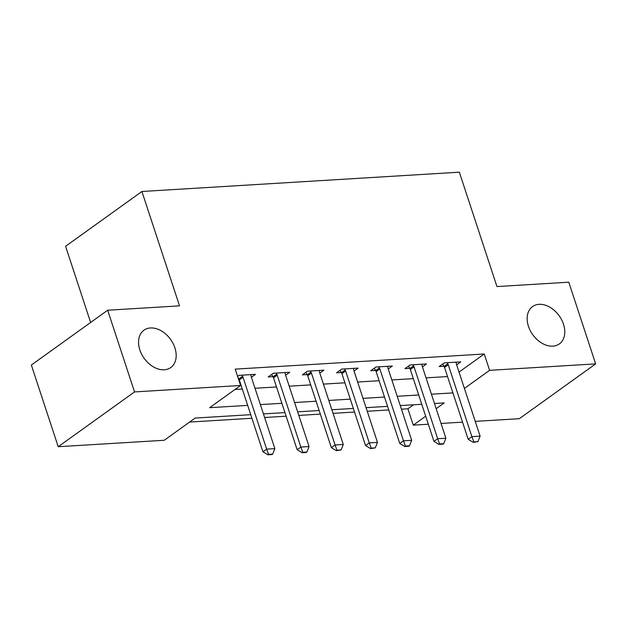 <?xml version="1.0" encoding="UTF-8"?>
<svg xmlns="http://www.w3.org/2000/svg" width="627" height="627" viewBox="0 0 627 627"><rect width="100%" height="100%" fill="white"/><g stroke="black" fill="none" stroke-linecap="round" stroke-linejoin="round"><path stroke-width="0.94" d="M174.886 347.805A22.987 16.255 -125.7 0 1 170.771 367.54A22.987 16.255 -125.7 0 1 139.852 349.937A22.987 16.255 -125.7 0 1 143.967 330.194A22.987 16.255 -125.7 0 1 174.886 347.805M563.477 324.183A22.987 16.255 -125.7 0 1 559.362 343.917A22.987 16.255 -125.7 0 1 528.443 326.306A22.987 16.255 -125.7 0 1 532.558 306.572A22.987 16.255 -125.7 0 1 563.477 324.183M90.625 322.466L65.584 246.293L141.914 191.494L459.356 172.19L496.96 286.563L568.791 282.197L595.65 363.887L519.321 418.687L475.242 421.368M462.53 422.136L441.032 423.444M428.319 424.22L413.279 425.13L425.694 416.218M401.452 409.188L407.903 408.796L413.279 425.13M189.613 422.065L251.913 418.28M264.625 417.504L286.124 416.195M298.836 415.427L320.326 414.118M333.039 413.342L354.537 412.041M367.25 411.265L388.74 409.956M250.729 414.682L195.193 418.052L164.25 440.272L58.209 446.714L134.539 391.922L240.58 385.472L209.637 407.691L247.673 405.379M134.539 391.922L107.679 310.224L31.35 365.024L58.209 446.714M407.903 408.796L413.491 404.783M459.035 372.085L484.24 353.996L235.211 369.131L240.58 385.472M235 389.485L242.304 389.038M255.009 388.262L276.507 386.961M289.219 386.185L310.718 384.876M323.422 384.108L344.921 382.799M357.633 382.023L379.131 380.722M391.836 379.946L413.334 378.637M426.046 377.869L447.545 376.561M456.644 364.812L460.751 361.865L444.331 362.861L439.174 366.56L443.979 366.27M422.441 366.889L426.548 363.942L410.129 364.938L404.971 368.645L409.776 368.347M388.231 368.974L392.337 366.019L375.918 367.022L370.761 370.722L375.565 370.432M354.028 371.051L358.135 368.104L341.715 369.099L336.558 372.799L341.362 372.509M319.817 373.128L323.924 370.181L307.504 371.176L302.347 374.883L307.152 374.585M285.606 375.212L289.721 372.258L273.301 373.261L268.144 376.96L272.949 376.67M251.403 377.289L255.51 374.343L239.091 375.338L237.602 376.412M107.679 310.224L179.518 305.858L141.914 191.494M484.24 353.996L489.609 370.33L595.65 363.887M464.411 388.426L489.609 370.33M260.385 404.603L281.884 403.294M294.588 402.526L316.086 401.217M328.799 400.441L350.297 399.14M363.002 398.364L384.5 397.056M397.212 396.288L418.711 394.979M431.415 394.203L452.913 392.902M436.18 408.686L444.222 402.918L434.48 403.506M421.767 404.282L400.269 405.591M387.564 406.359L366.066 407.668M353.354 408.443L331.855 409.744M319.143 410.52L297.653 411.829M284.94 412.597L263.442 413.906M473.793 441.886L473.173 442.333L477.899 441.635L473.793 441.886L471.888 436.651L468.181 439.315L444.543 367.43A3.59 2.539 54.3 0 0 444.088 366.442L442.646 364.068M456.197 362.14L456.268 363.268A3.59 2.539 54.3 0 0 456.464 364.263L480.102 436.149L471.888 436.651L448.258 364.765A3.59 2.539 54.3 0 0 447.803 363.778L447.137 362.688M477.899 441.635L480.102 436.149M468.181 439.315L473.173 442.333M439.59 443.963L438.971 444.41L443.07 444.159L443.689 443.712L439.59 443.963L437.685 438.728L433.97 441.4L410.332 369.507A3.59 2.539 54.3 0 0 409.878 368.527L408.443 366.152M421.995 364.216L422.057 365.345A3.59 2.539 54.3 0 0 422.261 366.34L445.891 438.234L437.685 438.728L414.047 366.842A3.59 2.539 54.3 0 0 413.593 365.862L412.934 364.765M443.689 443.712L445.891 438.234M433.97 441.4L438.971 444.41M405.379 446.048L404.76 446.487L408.867 446.236L409.486 445.797L405.379 446.048L403.474 440.812L399.767 443.477L376.129 371.584A3.59 2.539 54.3 0 0 375.675 370.604L374.233 368.229M387.784 366.301L387.854 367.422A3.59 2.539 54.3 0 0 388.05 368.425L411.688 440.311L403.474 440.812L379.844 368.919A3.59 2.539 54.3 0 0 379.39 367.939L378.724 366.85M409.486 445.797L411.688 440.311M399.767 443.477L404.76 446.487M371.168 448.125L370.549 448.571L375.275 447.874L371.168 448.125L369.272 442.889L365.557 445.554L341.919 373.668A3.59 2.539 54.3 0 0 341.464 372.681L340.03 370.306M353.581 368.378L353.644 369.507A3.59 2.539 54.3 0 0 353.847 370.502L377.478 442.388L369.272 442.889L345.634 371.004A3.59 2.539 54.3 0 0 345.179 370.016L344.521 368.927M375.275 447.874L377.478 442.388M365.557 445.554L370.549 448.571M336.965 450.202L336.346 450.648L341.072 449.951L336.965 450.202L335.061 444.966L331.346 447.639L307.716 375.745A3.59 2.539 54.3 0 0 307.261 374.766L305.819 372.391M319.37 370.455L319.441 371.584A3.59 2.539 54.3 0 0 319.637 372.579L343.275 444.472L335.061 444.966L311.431 373.081A3.59 2.539 54.3 0 0 310.976 372.101L310.31 371.004M341.072 449.951L343.275 444.472M331.346 447.639L336.346 450.648M302.755 452.286L302.136 452.725L306.242 452.475L306.862 452.036L302.755 452.286L300.858 447.051L297.143 449.716L273.505 377.822A3.59 2.539 54.3 0 0 273.051 376.843L271.616 374.468M285.167 372.54L285.23 373.661A3.59 2.539 54.3 0 0 285.426 374.664L309.064 446.549L300.858 447.051L277.22 375.158A3.59 2.539 54.3 0 0 276.766 374.178L276.107 373.089M306.862 452.036L309.064 446.549M297.143 449.716L302.136 452.725M268.552 454.363L267.933 454.81L272.04 454.559L272.659 454.113L268.552 454.363L266.647 449.128L262.932 451.793L239.302 379.907A3.59 2.539 54.3 0 0 238.848 378.92L237.931 377.415M250.957 374.617L251.027 375.745A3.59 2.539 54.3 0 0 251.223 376.741L274.861 448.626L266.647 449.128L243.01 377.242A3.59 2.539 54.3 0 0 242.563 376.255L241.897 375.165M272.659 454.113L274.861 448.626M262.932 451.793L267.933 454.81M447.803 363.778L444.088 366.442M448.258 364.765L444.543 367.43M413.593 365.862L409.878 368.527M414.047 366.842L410.332 369.507M379.39 367.939L375.675 370.604M379.844 368.919L376.129 371.584M345.179 370.016L341.464 372.681M345.634 371.004L341.919 373.668M310.976 372.101L307.261 374.766M311.431 373.081L307.716 375.745M276.766 374.178L273.051 376.843M277.22 375.158L273.505 377.822M242.563 376.255L238.848 378.92M243.01 377.242L239.302 379.907"/></g></svg>
